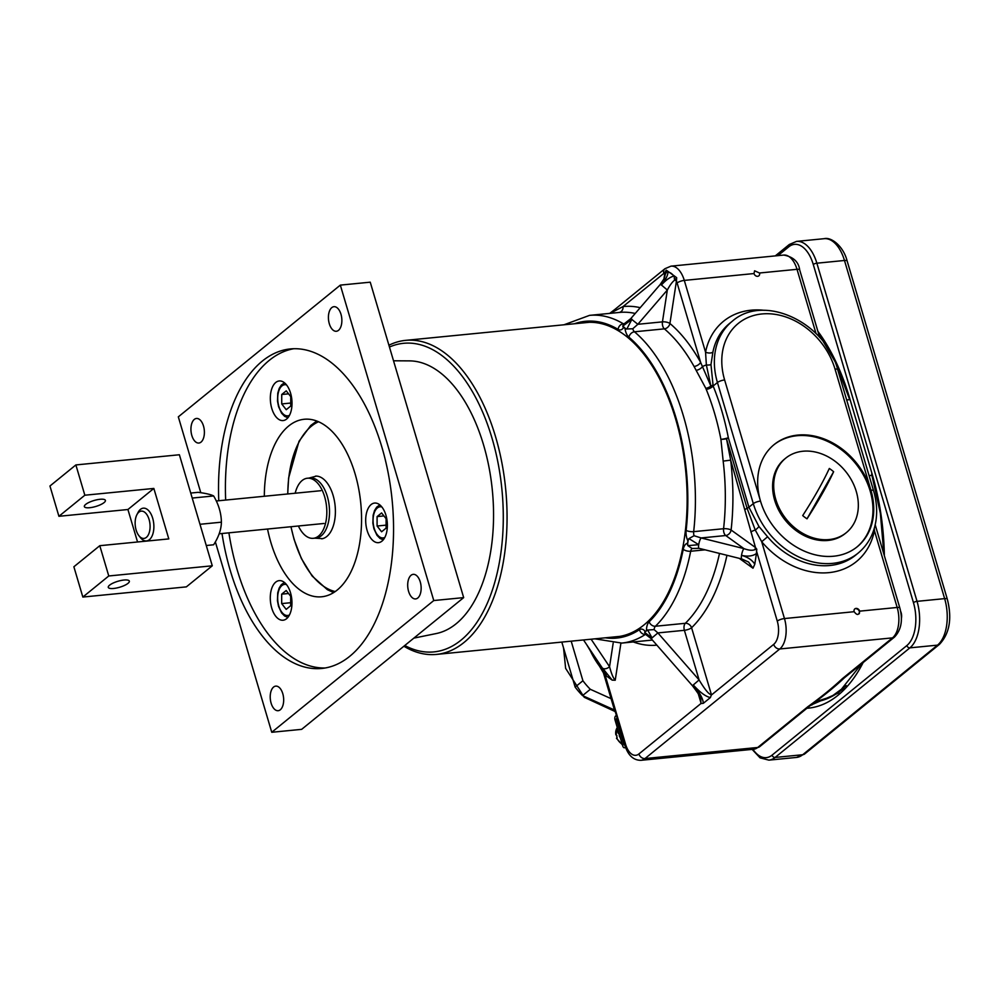 <?xml version="1.0" encoding="UTF-8"?>
<svg xmlns="http://www.w3.org/2000/svg" width="999" height="999" viewBox="0 0 999 999"><rect width="100%" height="100%" fill="white"/><g stroke="black" fill="none" stroke-linecap="round" stroke-linejoin="round"><path stroke-width="1.5" d="M404.77 645.504A155.032 83.566 -95.6 0 0 488.199 601.161A155.032 83.566 -95.6 0 0 491.983 438.074A155.032 83.566 -95.6 0 0 389.448 347.04M388.911 345.242A157.78 85.04 84.4 0 1 405.606 340.359A157.78 85.04 84.4 0 1 495.579 436.788A157.78 85.04 84.4 0 1 436.501 654.407A157.78 85.04 84.4 0 1 403.883 646.228M136.126 530.044A13.724 7.393 -95.6 0 0 138.936 535.726A13.724 7.393 -95.6 0 0 147.927 535.551A13.724 7.393 -95.6 0 0 149.088 519.505A13.724 7.393 -95.6 0 0 136.875 514.747A13.724 7.393 -95.6 0 0 136.126 530.044M136.875 514.747L138.024 512.512A16.459 8.879 84.4 0 1 143.307 508.166A16.459 8.879 84.4 0 1 152.685 518.219A16.459 8.879 84.4 0 1 146.528 540.934A16.459 8.879 84.4 0 1 140.497 537.699L138.936 535.726M298.401 525.998A30.182 16.271 -95.6 0 0 313.324 538.311A30.182 16.271 -95.6 0 0 324.625 496.678A30.182 16.271 -95.6 0 0 307.417 478.234A30.182 16.271 -95.6 0 0 295.18 493.219M313.324 538.311L316.009 538.049A30.182 16.271 -95.6 0 0 327.322 496.416A30.182 16.271 -95.6 0 0 310.102 477.972L307.417 478.234M192.208 498.064L213.636 495.954C210.901 494.505 205.719 493.306 198.089 492.332L190.722 493.056M206.256 545.504L213.624 544.78C218.644 537.025 221.241 529.495 221.403 522.177C221.241 513.174 218.656 504.433 213.636 495.954M199.975 524.288L221.403 522.177M100.062 499.288A10.977 3.109 -16.5 0 1 105.407 500.387A10.977 3.109 -16.5 0 1 100.587 504.67A10.977 3.109 -16.5 0 1 89.698 507.717A10.977 3.109 -16.5 0 1 84.366 506.618A10.977 3.109 -16.5 0 1 89.173 502.322A10.977 3.109 -16.5 0 1 100.062 499.288M113.624 588.461A10.977 3.109 163.5 0 0 124.513 585.426A10.977 3.109 163.5 0 0 129.333 581.131A10.977 3.109 163.5 0 0 123.988 580.032A10.977 3.109 163.5 0 0 113.099 583.079A10.977 3.109 163.5 0 0 108.279 587.362A10.977 3.109 163.5 0 0 113.624 588.461M153.846 488.436L168.794 538.911L99.788 545.691L108.766 575.973L212.275 565.796L179.383 454.757L75.874 464.935L84.84 495.217L153.846 488.436L127.922 509.515L137.55 541.982M84.84 495.217L58.916 516.296L127.922 509.515M75.874 464.935L49.95 486.014L58.916 516.296M212.275 565.796L186.351 586.875L82.842 597.052L73.876 566.77L99.788 545.691M108.766 575.973L82.842 597.052M315.522 476.111A31.518 16.983 84.4 0 1 316.471 476.098A31.518 16.983 84.4 0 1 333.104 495.392A31.518 16.983 84.4 0 1 322.627 538.636A31.518 16.983 84.4 0 1 321.69 538.823M611.076 698.651L590.322 689.298A60.365 47.89 -129.1 0 1 582.917 680.744L571.191 641.158M614.435 709.989L582.554 695.616A60.365 47.89 -129.1 0 1 575.137 687.075L561.813 642.082M582.554 695.616L590.322 689.298M582.917 680.744L575.137 687.075M835.226 461.376A48.027 38.099 -129.1 0 1 853.733 523.826A48.027 38.099 -129.1 0 1 846.303 532.667A48.027 38.099 -129.1 0 1 796.802 529.433A48.027 38.099 -129.1 0 1 778.296 466.983A48.027 38.099 -129.1 0 1 785.726 458.141A48.027 38.099 -129.1 0 1 835.226 461.376M846.303 532.667L845.216 533.541A48.027 38.099 -129.1 0 1 790.259 525.649A48.027 38.099 -129.1 0 1 777.21 467.857A48.027 38.099 -129.1 0 1 784.64 459.028L785.726 458.141M804.819 517.282A33.354 26.461 50.9 0 0 807.017 518.831A137.175 24.838 -53 0 0 833.628 471.728A33.354 26.461 50.9 0 0 831.518 470.017A33.354 26.461 50.9 0 0 829.32 468.469A137.175 24.838 127 0 1 802.709 515.584A33.354 26.461 50.9 0 0 804.819 517.282M833.628 471.728L807.017 518.831M711.438 694.767L710.389 697.577C705.706 696.578 700.012 692.382 693.281 684.977L699.088 679.932C705.107 689.909 709.203 694.792 711.388 694.592L711.438 694.767A5.482 4.358 -129.1 0 1 711.388 694.592L691.583 627.747A5.482 4.246 45.7 0 0 685.326 623.301A164.648 88.736 -95.6 0 0 719.505 553.434M630.781 318.619L637.837 324.288L632.779 328.771L626.848 328.983L631.942 319.268L622.814 326.086L623.388 324.413L630.781 318.619L660.277 284.428M667.956 271.341L668.106 271.466C667.894 275.412 665.671 279.92 661.438 285.015L660.277 284.365L664.422 278.209L666.196 270.155L667.956 271.341A5.482 3.546 178.8 0 0 665.696 273.676A5.482 1.986 -171.3 0 0 664.884 272.702L666.196 270.155M753.995 273.551A3.297 2.61 50.9 0 0 758.828 275.836A3.297 2.61 50.9 0 0 759.515 273.002L754.595 270.791L753.995 273.551L684.303 280.407L705.556 352.185A76.836 60.951 -129.1 0 1 751.123 310.19A76.836 60.951 -129.1 0 1 764.31 310.339M674.437 275.999A5.482 3.047 78.6 0 0 674.662 280.132C672.389 281.805 669.954 285.102 667.332 290.022L661.438 285.015C665.846 280.045 670.129 277.01 674.263 275.899L676.685 277.697L676.448 281.006L669.929 323.489A170.13 91.696 84.4 0 1 700.624 362.362L710.901 386.113A5.482 2.01 -26.6 0 1 705.818 388.361L694.068 366.471A164.648 88.736 -95.6 0 0 664.372 328.858A5.482 2.96 84.4 0 1 662.737 326.049A5.482 2.96 84.4 0 1 662.449 321.865A5.482 1.986 -171.3 0 1 669.929 323.489A5.482 4.046 -49.7 0 1 664.372 328.858L634.465 331.793A5.482 4.046 130.3 0 0 628.908 337.163A10.977 5.919 84.4 0 1 625.649 331.543A10.977 5.919 84.4 0 1 624.999 328.396A164.648 88.736 -95.6 0 0 623.651 327.435A10.977 5.919 84.4 0 1 618.094 329.383A159.153 85.789 -95.6 0 0 574.413 323.763M835.027 369.093A5.482 1.548 -16.5 0 1 837.699 369.642L873.576 490.771A5.482 1.548 163.5 0 0 870.916 490.222A65.859 52.248 50.9 0 0 774.163 444.555A65.859 52.248 50.9 0 0 760.501 501.086A65.859 52.248 50.9 0 0 857.254 546.753A65.859 52.248 50.9 0 0 870.916 490.222L835.027 369.093A65.859 52.248 50.9 0 0 761.887 313.961A65.859 52.248 50.9 0 0 724.625 379.957A5.482 1.548 163.5 0 0 717.432 382.517A71.341 56.606 -129.1 0 1 732.23 321.278L729.632 323.389A71.341 56.606 50.9 0 0 712.899 352.123L710.976 364.573L713.136 386.001A170.13 91.696 84.4 0 1 728.321 437.687A5.482 1.548 -16.5 0 1 726.498 438.761L730.681 460.152L723.164 461.101L720.916 439.36A164.648 88.736 -95.6 0 0 714.472 412.949A164.648 88.736 -95.6 0 0 706.218 389.348L705.818 388.361M699.025 548.326L692.12 548.513L687.861 545.654L698.713 544.692L688.935 538.598L694.08 535.726L701.123 537.949A5.482 1.261 104 0 0 698.713 544.692A5.482 1.261 104 0 0 699.025 548.326L741.82 558.99A5.482 1.261 104 0 1 741.52 555.357C747.727 557.067 752.16 560.014 754.794 564.198L756.43 553.533C752.746 556.156 747.776 556.755 741.52 555.357A5.482 1.261 -76 0 1 743.93 548.613C748.663 550.349 752.272 550.711 754.732 549.7A5.482 4.171 125.7 0 0 755.481 547.539L730.681 460.152A170.13 91.696 84.4 0 1 731.106 530.019A5.482 1.711 6.5 0 0 723.576 528.721A164.648 88.736 -95.6 0 0 723.164 461.101M688.935 538.598L687.924 540.859A10.977 5.919 84.4 0 1 686.825 538.074A10.977 5.919 84.4 0 1 686.138 530.369A159.153 85.789 -95.6 0 0 628.908 337.163M856.855 547.065A65.859 52.248 50.9 0 0 870.129 490.859A65.859 52.248 50.9 0 0 773.775 444.88M612.961 637.05A157.917 85.115 -95.6 0 0 616.508 636.838A157.917 85.115 -95.6 0 0 675.636 419.031A157.917 85.115 -95.6 0 0 585.589 322.515A157.917 85.115 -95.6 0 0 582.067 323.002M674.263 275.899L668.106 271.466M710.976 364.573A5.482 1.523 5.5 0 1 706.368 364.985L705.556 352.185A5.482 2.785 11.2 0 0 712.899 352.123M846.677 399.937L850.087 399.612M645.541 634.39L645.391 634.402A5.482 4.446 -123.5 0 1 639.46 629.682A10.977 5.919 84.4 0 1 645.292 631.58A164.648 88.736 -95.6 0 0 646.503 630.594A10.977 5.919 84.4 0 1 649.163 621.79A159.153 85.789 -95.6 0 0 683.241 549.3A10.977 5.919 84.4 0 1 687.574 543.206A164.648 88.736 -95.6 0 0 687.924 540.859M842.394 678.621L892.507 637.874L779.794 648.963L645.004 758.553L757.717 747.477A5.482 4.358 50.9 0 0 759.677 746.678L753.646 749.238A23.327 12.575 -95.6 0 0 757.717 747.477L807.829 706.718C821.053 697.19 832.579 687.824 842.394 678.621A5.482 4.358 50.9 0 0 844.355 677.834L894.48 637.087A5.482 4.358 50.9 0 1 892.507 637.874A23.327 12.575 -95.6 0 0 897.177 607.467L874.412 530.644A5.482 2.785 11.2 0 1 873.675 530.282M846.315 685.626L831.23 696.715L814.972 701.96A164.648 88.736 -95.6 0 0 844.005 688.011M869.105 475.649L872.027 475.362M807.829 706.718A5.482 4.358 50.9 0 0 809.802 705.931L809.802 705.931C824.275 695.366 835.788 686.001 844.355 677.834M603.596 670.029L604.158 674.487L605.069 674.999L625.624 744.405A5.482 1.548 -16.5 0 0 624.962 745.516L623.838 741.733A5.482 1.548 -16.5 0 1 624 741.133L615.034 710.851A5.482 1.548 163.5 0 0 614.872 711.45A5.482 1.548 163.5 0 0 615.334 711.862M854.157 611.7C857.03 615.521 858.878 615.347 859.677 611.151A3.297 2.61 50.9 0 0 856.018 608.403A3.297 2.61 50.9 0 0 854.157 611.7L784.465 618.556A5.482 1.548 163.5 0 0 777.272 621.116L756.58 551.286L756.43 553.533M874.275 528.346L874.412 530.644A76.836 60.951 -129.1 0 1 828.858 572.639A76.836 60.951 -129.1 0 1 761.7 541.733L767.594 536.775A71.341 56.606 50.9 0 0 855.531 555.232L858.116 553.121A71.341 56.606 -129.1 0 1 753.308 503.646L717.432 382.517L713.136 386.001A5.482 2.235 -22.2 0 1 706.218 389.348M724.625 379.957L760.501 501.086A5.482 1.548 -16.5 0 0 753.308 503.646L748.913 507.217L758.94 526.485L767.594 536.775M711.7 694.78L773.701 644.367A5.482 4.358 -129.1 0 0 779.794 648.963A23.327 12.575 84.4 0 0 784.465 618.556L761.7 541.733L755.256 530.044A5.482 1.374 141.7 0 0 758.94 526.485M750.886 532.042A5.482 1.548 -16.5 0 1 755.256 530.044L747.09 508.291L726.498 438.761A5.482 1.074 -6.5 0 1 720.916 439.36A5.482 0.799 -11 0 0 728.321 437.687L748.913 507.217A5.482 1.548 -16.5 0 1 747.09 508.291A5.482 1.548 -16.5 0 0 745.254 509.365M632.779 328.771A5.482 2.96 -95.6 0 0 632.842 328.983A5.482 2.96 -95.6 0 0 634.465 331.793A164.648 88.736 84.4 0 1 683.416 415.996A164.648 88.736 84.4 0 1 693.668 531.655L723.576 528.721A5.482 2.96 84.4 0 0 723.913 532.579A5.482 2.96 84.4 0 0 725.736 535.526L701.123 537.949L743.93 548.613L725.736 535.526A5.482 4.171 -54.3 0 0 731.106 530.019L755.481 547.539L756.792 549.25L756.58 551.286M754.732 549.7L756.792 549.25M754.794 564.198L752.996 568.219L748.588 562.05L741.82 558.99M687.574 543.206L687.861 545.654M688.336 539.21L687.487 544.805M696.278 370.317A5.482 2.647 -30.2 0 0 702.447 366.658A5.482 1.548 -16.5 0 1 706.368 364.985L710.901 386.113A5.482 1.561 164.6 0 0 712.749 385.065M676.685 277.697L674.662 280.132A5.482 1.986 -171.3 0 1 676.448 281.006A17.832 9.615 -95.6 0 1 677.11 282.967L700.624 362.362A5.482 2.91 -29.2 0 1 694.068 366.471M609.715 313.386L614.847 309.453A5.482 4.358 -129.1 0 0 613.586 311.513L623.039 306.568A5.482 4.62 -96.1 0 1 619.118 312.462M624.999 328.396L626.848 328.983M622.814 326.086L626.098 329.071M622.901 326.773L623.651 327.435M604.67 672.052A5.482 5.407 46.1 0 0 606.106 675.761L612.2 680.132L602.659 668.256A5.482 3.422 146.2 0 1 602.11 667.694L604.857 672.502L604.82 671.028M604.62 671.753L604.333 674.475L606.106 675.761C606.593 674.974 605.444 672.477 602.659 668.256A5.482 3.422 -33.8 0 0 609.552 666.708C611.413 673.751 613.299 678.259 615.222 680.244L612.2 680.132M651.161 638.648L645.292 634.153L644.692 632.467L652.072 637.974L647.677 630.044L654.12 629.607L657.879 632.916L651.161 638.648L692.369 685.651L693.281 684.977C699.737 692.607 703.071 698.726 703.308 703.321L710.389 697.577M703.308 703.321L700.911 703.558L700.799 698.938C701.048 697.777 698.239 693.356 692.369 685.651M645.292 631.58L644.692 632.467M647.677 630.044L644.717 632.117M647.315 630.007L646.503 630.594M603.883 670.516L603.833 670.829A5.482 1.986 -171.3 0 1 604.245 671.191M624.637 744.405L623.9 744.48L616.42 719.243L617.307 718.531M622.402 744.842L616.483 738.311L617.145 737.424A11.788 9.353 50.9 0 1 616.246 734.39L617.295 727.597A11.738 9.316 50.9 0 0 615.834 734.764L616.932 735.526M619.417 735.164A12.075 9.578 -129.1 0 1 618.806 733.303A12.075 9.578 -129.1 0 1 618.643 732.554M620.317 737.799A12.625 10.015 -129.1 0 1 619.243 735.851L619.48 734.964M618.98 733.278L618.344 733.341A12.625 10.015 -129.1 0 1 617.956 729.832M625.474 747.115L624.962 747.527A3.022 1.623 84.4 0 1 624.437 747.751A3.022 1.623 84.4 0 1 622.714 745.916L615.022 719.917A3.022 1.623 84.4 0 1 615.621 715.983L616.371 715.371M617.12 717.906L616.308 718.868L624.013 744.854L624.7 744.617M618.706 732.379L618.344 733.341M855.032 608.728A3.434 2.722 -129.1 0 1 855.556 608.628A3.434 2.722 -129.1 0 1 856.917 608.828A6.606 3.671 -101.5 0 1 857.142 609.115L857.304 609.003A3.434 2.722 -129.1 0 1 859.202 613.761M329.308 323.726A12.35 6.656 -95.6 0 0 336.351 331.268A12.35 6.656 -95.6 0 0 340.971 314.235A12.35 6.656 -95.6 0 0 333.928 306.693A12.35 6.656 -95.6 0 0 329.308 323.726M408.591 591.383A12.35 6.656 -95.6 0 0 415.634 598.925A12.35 6.656 -95.6 0 0 420.254 581.893A12.35 6.656 -95.6 0 0 413.211 574.35A12.35 6.656 -95.6 0 0 408.591 591.383M271.116 703.159A12.35 6.656 -95.6 0 0 278.159 710.701A12.35 6.656 -95.6 0 0 282.779 693.668A12.35 6.656 -95.6 0 0 275.736 686.126A12.35 6.656 -95.6 0 0 271.116 703.159M191.833 435.502A12.35 6.656 -95.6 0 0 198.876 443.044A12.35 6.656 -95.6 0 0 203.496 426.011A12.35 6.656 -95.6 0 0 196.453 418.469A12.35 6.656 -95.6 0 0 191.833 435.502M222.003 533.503A160.527 86.526 -95.6 0 0 230.22 570.342A160.527 86.526 -95.6 0 0 321.753 668.456A160.527 86.526 -95.6 0 0 381.868 447.053A160.527 86.526 -95.6 0 0 290.334 348.938A160.527 86.526 -95.6 0 0 218.781 500.736M228.908 532.829A160.527 86.526 -95.6 0 0 237.125 569.667A160.527 86.526 -95.6 0 0 325.199 667.981M367.132 530.494A19.893 10.727 -95.6 0 0 378.484 542.657A19.893 10.727 -95.6 0 0 385.926 515.222A19.893 10.727 -95.6 0 0 374.588 503.059A19.893 10.727 -95.6 0 0 367.132 530.494M271.728 608.066A19.893 10.727 -95.6 0 0 283.067 620.229A19.893 10.727 -95.6 0 0 290.522 592.794A19.893 10.727 -95.6 0 0 279.171 580.631A19.893 10.727 -95.6 0 0 271.728 608.066M271.778 408.416A19.893 10.727 -95.6 0 0 283.129 420.567A19.893 10.727 -95.6 0 0 290.572 393.131A19.893 10.727 -95.6 0 0 279.233 380.969A19.893 10.727 -95.6 0 0 271.778 408.416M267.545 529.033A89.186 48.064 -95.6 0 0 270.816 542.27A89.186 48.064 -95.6 0 0 321.678 596.778A89.186 48.064 -95.6 0 0 355.07 473.776A89.186 48.064 -95.6 0 0 304.22 419.268A89.186 48.064 -95.6 0 0 264.323 496.253M413.848 638.124L436.288 633.541A137.2 73.951 -95.6 0 0 483.566 444.917A137.2 73.951 -95.6 0 0 409.465 360.876L393.519 360.789M293.793 348.726A160.527 86.526 -95.6 0 0 225.674 500.062M215.359 541.908L271.753 732.279L433.766 600.549L340.334 285.115L178.322 416.845L200.787 492.707M271.753 732.279L301.661 729.345L463.673 597.614L370.242 282.18L340.334 285.115M463.673 597.614L433.766 600.549M290.684 602.709L281.681 603.596L286.176 609.365L290.684 605.694L290.684 596.266L286.189 590.509L281.681 594.168L288.524 593.493M281.681 603.596L281.681 594.168M386.101 525.137L377.085 526.023L381.593 531.793L386.101 528.121L386.101 518.693L381.593 512.937L377.098 516.595L383.928 515.921M377.085 526.023L377.098 516.595M290.734 403.047L281.73 403.933L286.238 409.702L290.734 406.044L290.746 396.615L286.238 390.846L281.73 394.505L288.574 393.831M281.73 403.933L281.73 394.505M712.087 387A26.886 14.498 -95.6 0 0 712.075 385.514M709.053 387.225A24.7 13.312 84.4 0 1 709.015 388.673M883.878 554.133L880.369 513.336L871.652 474.063A2.747 0.774 -16.5 0 1 871.977 473.514A170.13 91.696 84.4 0 1 884.352 555.706M817.881 331.306A170.13 91.696 84.4 0 1 849.55 397.802A2.747 0.774 163.5 0 0 849.225 398.364A2.747 0.774 163.5 0 0 849.799 398.638M849.55 397.802L871.977 473.514M900.661 611.376A6.856 3.696 84.4 0 1 901.123 612.637A6.856 3.696 84.4 0 1 901.373 618.556M335.239 591.545A86.651 46.703 84.4 0 1 294.118 539.123A86.651 46.703 84.4 0 1 291.021 526.723M287.799 493.956A86.651 46.703 84.4 0 1 318.531 421.753M686.138 530.369A5.482 1.711 -173.5 0 0 693.668 531.655A5.482 2.96 -95.6 0 0 694.018 535.514A5.482 2.96 -95.6 0 0 694.08 535.726M589.485 648.863A71.341 56.606 50.9 0 0 602.659 670.217M673.076 275.112A17.832 9.615 -95.6 0 0 669.218 272.34M816.033 333.566L797.015 269.318A23.327 12.575 -95.6 0 0 783.716 255.07C793.281 256.843 798.613 261.775 799.675 269.867A5.482 1.548 163.5 0 0 797.015 269.318L759.515 273.002M645.479 634.34A5.482 2.96 -95.6 0 0 645.391 634.402A164.648 88.736 84.4 0 1 621.765 643.081L651.673 640.134A164.648 88.736 -95.6 0 0 652.397 640.059M605.307 637.812A159.153 85.789 -95.6 0 0 639.46 629.682M564.01 324.775L589.535 315.372A164.648 88.736 84.4 0 1 623.289 323.751A5.482 4.296 120.8 0 0 618.094 329.383M705.044 549.837L690.671 551.248A5.482 2.248 -168.9 0 1 683.241 549.3M692.12 548.513A5.482 2.96 -95.6 0 0 690.671 551.248A164.648 88.736 84.4 0 1 655.419 626.248A5.482 4.246 -134.3 0 1 649.163 621.79M654.12 629.607A5.482 2.96 -95.6 0 1 655.419 626.248L685.326 623.301A5.482 2.96 84.4 0 0 684.39 630.307L657.879 632.916L699.088 679.932L684.39 630.307A5.482 1.548 -16.5 0 0 691.583 627.747A170.13 91.696 84.4 0 0 726.96 555.294M894.48 637.087C901.26 629.894 903.046 620.204 899.849 608.016A5.482 1.548 163.5 0 0 897.177 607.467L859.677 611.151M624.962 745.516C628.096 755.381 633.416 760.314 640.933 760.314A23.327 12.575 84.4 0 0 645.004 758.553A5.482 4.358 -129.1 0 1 638.91 753.958L700.911 703.558M625.624 744.405A17.832 9.615 -95.6 0 0 638.91 753.958M773.701 644.367A17.832 9.615 -95.6 0 0 777.272 621.116M752.996 568.219L739.285 558.366M677.11 282.967A5.482 1.548 -16.5 0 1 684.303 280.407A23.327 12.575 84.4 0 0 671.003 266.146L664.959 268.706A5.482 4.358 -129.1 0 0 663.823 273.414L623.039 306.568A170.13 91.696 84.4 0 1 640.209 307.68M635.227 313.461A164.648 88.736 -95.6 0 0 619.43 312.437L589.535 315.372M613.586 311.513A5.482 4.92 -112 0 1 612.699 313.099M663.885 279.245L664.884 272.702A17.832 9.615 -95.6 0 0 663.823 273.414M667.332 290.022L637.837 324.288L662.449 321.865L667.332 290.022M624.475 323.639L623.289 323.751A5.482 2.96 -95.6 0 0 623.826 323.976M620.903 643.156L615.222 680.244M591.108 639.198L609.552 666.708L613.161 643.206M656.855 645.142A170.13 91.696 84.4 0 1 633.279 641.945M701.011 703.021L698.189 693.493M616.733 737.786A11.738 9.316 50.9 0 0 622.227 744.255M625.599 747.464L624.962 747.527M286.451 584.54A15.647 8.429 -95.6 0 0 281.918 585.551A15.647 8.429 -95.6 0 0 278.534 604.994A15.647 8.429 -95.6 0 0 289.448 614.972M381.868 506.968A15.647 8.429 -95.6 0 0 377.335 507.979A15.647 8.429 -95.6 0 0 373.951 527.422A15.647 8.429 -95.6 0 0 384.852 537.4M286.501 384.877A15.647 8.429 -95.6 0 0 281.98 385.889A15.647 8.429 -95.6 0 0 278.584 405.332A15.647 8.429 -95.6 0 0 289.498 415.322M863.148 662.562A170.13 91.696 84.4 0 1 806.917 708.279M752.909 749.3A32.93 17.745 -95.6 0 0 772.065 755.144L906.855 645.554A32.93 17.745 -95.6 0 0 913.448 602.622L813.273 264.473A32.93 17.745 -95.6 0 0 788.76 246.84L777.946 255.632M775.299 255.894L789.322 244.48A2.747 2.173 50.9 0 0 788.76 246.84M813.273 264.473A2.747 0.774 -16.5 0 1 816.87 263.199L917.045 601.348A35.677 19.231 84.4 0 1 909.902 647.851L775.112 757.442A35.677 19.231 84.4 0 1 768.88 760.139L796.49 757.429A35.677 19.231 -95.6 0 0 802.709 754.732L937.512 645.142A35.677 19.231 -95.6 0 0 944.642 598.626L844.48 260.477A35.677 19.231 -95.6 0 0 824.138 238.686L796.528 241.396A35.677 19.231 84.4 0 1 816.87 263.199L844.48 260.477A5.482 1.548 -16.5 0 1 847.152 261.026C843.306 245.766 830.931 236.738 824.138 238.686M913.448 602.622A2.747 0.774 -16.5 0 1 917.045 601.348L944.642 598.626A5.482 1.548 -16.5 0 1 947.314 599.175L847.152 261.026M906.855 645.554A2.747 2.173 50.9 0 0 909.902 647.851L937.512 645.142A5.482 4.358 50.9 0 0 939.472 644.343C949.624 633.541 952.234 618.493 947.314 599.175M772.065 755.144A2.747 2.173 50.9 0 0 775.112 757.442L802.709 754.732A5.482 4.358 -129.1 0 0 804.682 753.945L939.472 644.343M620.029 636.363L436.501 654.407M589.135 322.315L405.606 340.359M324.001 523.476L219.193 533.791M320.766 490.709L216.296 500.986M308.841 478.096L316.471 476.098M314.747 538.174L322.627 538.636M290.921 526.735L294.081 539.41L301.336 558.453L312.15 576.036L327.347 589.66L333.641 592.607M287.7 493.956L288.624 477.959L299.038 441.221L310.789 425.462L316.77 421.029M614.86 711.413L584.24 697.29L565.634 668.368L563.536 647.901M819.704 337.462L799.675 269.867M594.904 638.836L621.765 643.081M586.813 644.879L603.446 672.876M759.677 746.678L809.802 705.931M614.872 711.45L601.748 667.157M753.646 749.238L640.933 760.314M899.849 608.016L875.186 524.787M837.699 369.642C825.661 322.515 763.91 293.057 732.23 321.278M873.576 490.771C876.548 500.836 877.359 510.664 876.023 520.267C873.975 533.928 868.006 544.88 858.116 553.121M783.716 255.07L671.003 266.146M614.847 309.453L664.959 268.706M623.388 324.413L624.412 324.026M583.503 639.947L602.11 667.694M646.178 634.115L645.292 634.153M625.661 747.639L624.437 747.751M284.415 582.454L281.268 584.727L279.158 588.074L277.734 592.807L277.447 600.786L278.521 606.331L281.556 612.862L284.578 615.983L287.849 617.419M379.82 504.882L376.685 507.155L374.575 510.501L373.139 515.222L372.864 523.214L373.926 528.758L376.96 535.289L379.995 538.411L383.266 539.847M284.465 382.792L281.318 385.065L279.208 388.411L277.784 393.144L277.497 401.136L278.571 406.68L281.606 413.199L284.628 416.333L287.899 417.757M861.563 663.848L838.386 693.069L810.776 705.157M818.518 333.441L835.801 362.887L849.225 398.364M796.528 241.396L789.322 244.48M752.135 749.387L760.052 757.841L768.88 760.139M804.682 753.945L796.49 757.429M810.876 705.082L811.887 705.019"/></g></svg>
